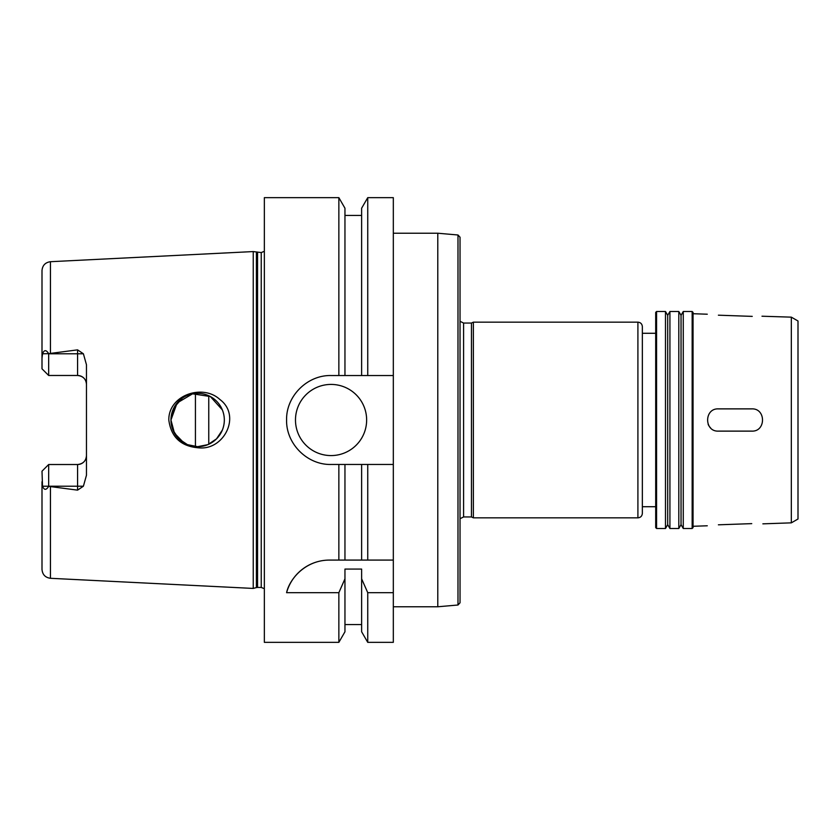 <?xml version="1.0" encoding="UTF-8"?>
<svg xmlns="http://www.w3.org/2000/svg" width="840" height="840" viewBox="0 0 840 840"><rect width="100%" height="100%" fill="white"/><g stroke="black" fill="none" stroke-linecap="round" stroke-linejoin="round"><path stroke-width="1.26" d="M751.748 316.365L718.4 315.189L751.748 316.365C766.091 316.218 766.091 316.218 751.748 316.365L752.241 316.375M761.996 316.218L791.332 317.153L791.332 522.847L762.867 523.845M718.4 315.189C704.057 314.044 704.057 314.044 718.4 315.189M751.748 523.635C766.091 523.782 766.091 523.782 751.748 523.635C766.091 523.782 766.091 523.782 751.748 523.635L718.4 524.811C704.057 525.956 704.057 525.956 718.4 524.811L751.748 523.635M718.4 431.12C704.057 431.802 704.057 408.198 718.4 408.881L751.748 408.881C766.091 408.198 766.091 431.802 751.748 431.12L718.4 431.12L751.748 431.12M708.13 424.263A11.12 11.12 0 0 0 710.556 427.875M751.748 408.881L718.4 408.881M393.32 233.226L437.787 233.226L437.787 606.774L393.32 606.774M457.989 234.99L457.989 605.01L460.026 602.795L460.026 237.206L457.989 234.99L437.787 233.226M463.586 323.054L463.586 516.947L471.461 516.947L471.461 323.054L463.586 323.054L460.026 321.279M471.461 323.054L473.361 322.161L473.361 517.839L637.907 517.839C640.605 517.577 642.086 516.086 642.348 513.387L642.348 506.719L655.694 506.719M473.361 322.161L637.907 322.161C640.605 322.423 642.086 323.915 642.348 326.613L642.348 513.387M642.348 333.281L655.694 333.281M656.586 311.493L655.694 312.385L655.694 527.615L656.586 528.507L665.48 528.507L665.48 311.493L656.586 311.493L656.586 528.507M665.48 311.493L667.706 315.346L667.706 524.654L665.48 528.507M669.921 311.493L669.921 528.507L678.815 528.507L678.815 311.493L669.921 311.493L667.706 315.346M678.815 311.493L681.041 315.346L681.041 524.654L678.815 528.507M683.267 311.493L683.267 528.507L692.16 528.507L692.16 311.493L683.267 311.493L681.041 315.346M692.16 311.493L693.053 312.385L693.053 527.615L692.16 528.507M707.28 314.213L693.053 313.719M791.332 317.153L798 320.995L798 519.005L791.332 522.847M198.933 447.856C181.115 446.534 171.077 437.241 168.819 420C168.399 395.262 202.619 383.407 219.922 399.525C241.416 415.454 224.333 450.334 198.933 447.856M183.845 442.827L174.458 433.188L170.961 420A26.681 26.681 0 0 0 210.987 443.111A26.681 26.681 0 0 0 210.987 396.889A26.681 26.681 0 0 0 170.961 420L172.998 430.227L178.784 438.869L187.425 444.644L197.652 446.681L207.869 444.644L216.51 438.869L222.348 430.101C224.984 423.37 224.984 416.63 222.348 409.899L210.357 396.543L192.57 393.813L177.093 402.99L170.961 420L173.964 407.715L182.123 398.307M42 471.188L48.668 464.52L46.452 466.736L48.668 464.52L48.668 486.35C46.211 490.329 44.163 490.287 42.515 486.213L42 471.188L48.668 464.52L77.574 464.52A8.894 8.894 0 0 0 86.468 455.616C86.037 460.929 83.076 463.901 77.574 464.52L77.574 490.14L48.668 486.35M48.668 375.48L46.452 373.264L48.668 375.48L77.574 375.48C83.076 376.1 86.037 379.071 86.468 384.384A8.894 8.894 0 0 0 77.574 375.48L77.574 353.787L48.668 353.787L48.668 375.48L42 368.812L48.668 375.48M264.348 251.297L261.24 252.567L253.239 251.57L50.453 261.702C45.287 262.437 42.462 265.398 42 270.585L42 358.27L42.515 353.787C44.163 349.713 46.211 349.671 48.668 353.651L77.574 349.86L77.574 353.787L83.402 353.787L77.574 349.86M42 481.73L42 569.415C42.462 574.602 45.287 577.563 50.453 578.298L253.239 588.43L253.239 251.57M48.668 353.651L42.515 353.787M42 368.812L42 358.27M77.574 490.14L83.402 486.213L86.468 475.219L86.468 364.781L83.402 353.787M393.32 560.081L393.32 592.683L367.742 592.683L361.631 578.833L361.631 569.079L344.957 569.079L344.957 578.833L338.856 592.683L286.587 592.683C289.306 579.6 304.836 560.144 329.448 560.081L393.32 560.081L393.32 464.468L367.742 464.468L367.742 560.081M319.053 561.309A44.468 44.468 0 0 0 286.587 592.683M367.742 592.683L367.742 642.348L393.32 642.348L393.32 592.683M367.742 464.468L361.631 464.468L361.631 560.081M361.631 578.833L361.631 631.785L367.742 642.348M361.631 464.468L344.957 464.468L344.957 560.081M344.957 578.833L344.957 631.785L338.856 642.348L338.856 592.683M344.957 464.468L338.856 464.468L338.856 560.081M338.856 464.468L331.055 464.468C307.262 465.034 286.02 443.804 286.587 420C286.02 396.197 307.262 374.966 331.055 375.532L393.32 375.532L393.32 464.468M338.856 642.348L264.348 642.348L264.348 197.652L338.856 197.652L338.856 375.532M366.639 420A35.574 35.574 0 0 1 313.268 450.807A35.574 35.574 0 0 1 313.268 389.193A35.574 35.574 0 0 1 366.639 420M361.631 375.532L361.631 208.215L367.742 197.652L393.32 197.652L393.32 375.532M195.426 393.414L195.426 446.586M208.761 395.745L208.761 444.255M338.856 197.652L344.957 208.215L344.957 375.532M367.742 197.652L367.742 375.532M637.907 322.161L637.907 517.839M50.453 261.702L50.453 353.01M42.515 486.213L83.402 486.213M50.453 486.99L50.453 578.298M77.574 464.52A8.894 8.894 0 0 0 86.468 455.616M256.399 252.42L256.399 587.58L253.239 588.43M257.555 252.567L257.555 587.433L256.399 587.58M261.24 252.567L261.24 587.433L264.348 588.703M457.989 605.01L437.787 606.774M463.586 516.947L460.026 518.721M471.461 516.947L473.361 517.839M667.706 524.654L669.921 528.507M681.041 524.654L683.267 528.507M707.28 525.788L693.053 526.281M344.957 624.561L361.631 624.561M257.555 587.433L261.24 587.433M344.957 215.439L361.631 215.439"/></g></svg>
